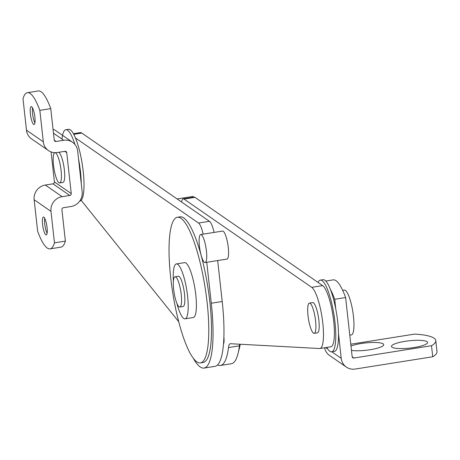 <?xml version="1.0" encoding="UTF-8"?>
<svg xmlns="http://www.w3.org/2000/svg" width="460" height="460" viewBox="0 0 460 460"><rect width="100%" height="100%" fill="white"/><g stroke="black" fill="none" stroke-linecap="round" stroke-linejoin="round"><path stroke-width="0.69" d="M199.421 246.123A14.179 3.151 81 0 1 200.709 234.542A14.179 3.151 81 0 1 206.431 250.97A14.179 3.151 81 0 1 205.143 262.551A14.179 3.151 81 0 1 199.421 246.123M200.709 234.542L222.554 231.087A14.179 3.151 81 0 1 228.275 247.514A14.179 3.151 81 0 1 226.987 259.089L205.143 262.551M223.882 337.065A8.792 1.955 81 0 1 223.882 337.077A8.792 1.955 81 0 1 223.497 343.942M194.982 197.369L184.058 199.099A17.014 3.783 -99 0 0 183.224 198.858L194.149 197.127A17.014 3.783 81 0 1 194.982 197.369L322.644 285.608A31.194 6.94 81 0 1 333.316 318.107A31.194 6.94 81 0 1 330.878 346.777L319.953 348.507A31.194 6.94 81 0 1 319.619 348.525L230.408 343.718A17.014 3.783 81 0 0 230.224 343.723A17.014 3.783 81 0 0 228.499 347.565A79.396 17.658 81 0 1 220.443 365.47A79.396 17.658 81 0 1 217.563 364.935M184.058 199.099L311.719 287.339A31.194 6.94 81 0 1 322.397 319.838A31.194 6.94 81 0 1 319.953 348.507M239.712 344.218A17.014 3.783 -99 0 0 239.418 345.834A79.396 17.658 81 0 1 231.368 363.739L220.443 365.47M183.224 198.858A17.014 3.783 -99 0 0 181.591 202.038M193.85 197.173A14.179 3.151 -99 0 0 192.642 196.489L177.123 198.95M203.17 234.157A17.014 3.783 -99 0 0 198.536 223.031L209.461 221.3L81.799 133.061A31.194 6.94 -99 0 0 80.27 132.612L73.422 133.699M198.536 223.031L75.469 137.965M193.223 358.144A79.396 17.658 -99 0 0 204.062 368.069L214.987 366.338A79.396 17.658 -99 0 0 222.203 301.495L217.683 260.567M204.062 368.069A79.396 17.658 -99 0 0 211.278 303.221L206.758 262.298M81.15 200.295L178.716 321.69M209.461 221.3A17.014 3.783 81 0 1 214.095 232.427M351.463 350.399A18.147 3.674 -6.3 0 0 369.949 349.755A18.147 3.674 -6.3 0 0 383.416 345.425A18.147 3.674 -6.3 0 0 383.157 343.85A18.147 3.674 -6.3 0 0 368.972 342.637A18.147 3.674 -6.3 0 0 350.98 346.035M392.046 347.208A18.147 3.674 -6.3 0 0 410.113 348.07A18.147 3.674 -6.3 0 0 427.254 343.246A18.147 3.674 -6.3 0 0 426.995 341.671A18.147 3.674 -6.3 0 0 405.214 341.308A18.147 3.674 -6.3 0 0 391.954 347.145A18.147 3.674 -6.3 0 0 392.046 347.208M325.784 281.054L333.212 279.875A56.712 12.615 81 0 1 335.99 280.686A56.712 12.615 81 0 1 345.627 297.545L334.707 299.276L335.783 309.062M330.309 289.202A56.712 12.615 81 0 1 334.707 299.276M350.779 344.212L414.684 334.086A56.712 11.477 173.7 0 1 435.781 340.607L437 351.647A56.712 11.477 173.7 0 1 432.733 356.764L355.189 369.052A13.047 12.443 124.7 0 1 346.368 367.086L329.532 355.448A13.047 12.443 -55.3 0 1 324.559 347.783M435.781 340.607A56.712 11.477 173.7 0 1 431.514 345.724L353.97 358.012L352.17 356.77M432.733 356.764L431.514 345.724M345.627 297.545L352.147 356.615A1.702 1.621 124.7 0 0 353.97 358.012M338.502 333.649L341.228 358.346A13.047 12.443 124.7 0 0 346.368 367.086M47.104 233.3A9.073 2.018 81 0 1 44.729 218.31M45.799 234.813A9.073 2.018 81 0 1 42.694 225.36A9.073 2.018 81 0 1 43.407 217.016A9.073 2.018 81 0 1 43.849 217.149A9.073 2.018 81 0 1 46.954 226.602A9.073 2.018 81 0 1 46.247 234.939A9.073 2.018 81 0 1 45.799 234.813M34.914 122.895A9.073 2.018 81 0 1 32.539 107.899M33.609 124.401A9.073 2.018 81 0 1 30.504 114.948A9.073 2.018 81 0 1 31.217 106.611A9.073 2.018 81 0 1 31.659 106.737A9.073 2.018 81 0 1 34.764 116.19A9.073 2.018 81 0 1 34.057 124.534A9.073 2.018 81 0 1 33.609 124.401M62.146 196.684A13.047 12.443 124.7 0 0 50.985 211.37L54.464 242.84A56.712 12.615 81 0 1 50.042 248.871A56.712 12.615 81 0 1 37.628 231.202L34.155 199.738A13.047 12.443 -55.3 0 1 45.31 185.046L62.146 196.684L69.793 195.471A1.702 1.621 124.7 0 0 71.248 193.556L54.412 181.924L51.1 151.932M27.422 92.678A56.712 12.615 -99 0 0 23 98.71L26.473 130.18L43.309 141.812L39.836 110.348A56.712 12.615 -99 0 0 27.422 92.678L38.341 90.948A56.712 12.615 -99 0 1 50.755 108.617L54.228 140.087A1.702 1.621 124.7 0 0 56.051 141.479L63.698 140.271A13.047 12.443 124.7 0 1 72.513 142.238A13.047 12.443 124.7 0 1 77.659 150.978L82.168 191.826A13.047 12.443 124.7 0 1 71.012 206.517L63.365 207.724A1.702 1.621 124.7 0 0 61.91 209.639L65.383 241.109A56.712 12.615 81 0 1 60.967 247.141L50.042 248.871M54.464 242.84L65.383 241.109M54.412 181.924A1.702 1.621 -55.3 0 1 52.957 183.839L45.31 185.046M64.757 151.334L66.74 152.708L71.248 193.556M50.755 108.617L39.836 110.348M43.309 141.812A13.047 12.443 124.7 0 0 48.455 150.558A13.047 12.443 124.7 0 0 57.27 152.524L64.918 151.311A1.702 1.621 124.7 0 1 66.74 152.708M53.032 129.225A13.047 12.443 -55.3 0 1 55.683 130.6L72.513 142.238M48.455 150.558L31.619 138.92A13.047 12.443 -55.3 0 1 26.473 130.18M170.671 277.472A73.726 16.399 81 0 1 177.37 217.264A73.726 16.399 81 0 1 207.144 302.686A73.726 16.399 81 0 1 200.445 362.9A73.726 16.399 81 0 1 170.671 277.472M177.37 217.264L180.102 216.827A73.726 16.399 81 0 1 209.875 302.254A73.726 16.399 81 0 1 203.176 362.468L200.445 362.9M240.223 344.247A73.726 16.399 81 0 1 238.608 350.957M179.837 307.021L183.114 306.504A15.312 3.404 -99 0 0 184.506 293.998A15.312 3.404 -99 0 0 178.319 276.253L175.041 276.776A15.312 3.404 -99 0 0 173.65 289.277A15.312 3.404 -99 0 0 179.837 307.021A15.312 3.404 -99 0 0 181.228 294.515A15.312 3.404 -99 0 0 175.041 276.776M173.386 281.319A27.79 6.181 81 0 1 176.37 263.931A27.79 6.181 81 0 1 187.588 296.131A27.79 6.181 81 0 1 185.064 318.826A27.79 6.181 81 0 1 176.853 303.209M176.37 263.931L184.558 262.631A27.79 6.181 81 0 1 195.782 294.831A27.79 6.181 81 0 1 193.257 317.526L185.064 318.826M318.05 282.434A36.294 8.073 81 0 1 320.315 280.123A36.294 8.073 81 0 1 334.972 322.178A36.294 8.073 81 0 1 331.671 351.82A36.294 8.073 81 0 1 326.796 347.426M320.315 280.123L323.046 279.691A36.294 8.073 81 0 1 337.703 321.747A36.294 8.073 81 0 1 334.403 351.388L331.671 351.82M62.002 139.098A36.294 8.073 81 0 1 65.82 129.737A36.294 8.073 81 0 1 74.917 144.434M78.556 159.108A36.294 8.073 81 0 1 80.477 171.793A36.294 8.073 81 0 1 81.27 183.695M65.82 129.737L68.551 129.3A36.294 8.073 81 0 1 83.208 171.356A36.294 8.073 81 0 1 79.908 201.003L79.747 201.026M349.778 335.173L351.388 334.914A22.684 5.043 -99 0 0 353.452 316.388A22.684 5.043 -99 0 0 344.287 290.105L342.683 290.358M314.191 333.345L317.469 332.827A15.312 3.404 -99 0 0 318.86 320.321A15.312 3.404 -99 0 0 312.679 302.577L309.402 303.1A15.312 3.404 -99 0 0 308.01 315.606A15.312 3.404 -99 0 0 314.191 333.345A15.312 3.404 -99 0 0 315.583 320.839A15.312 3.404 -99 0 0 309.402 303.1M59.696 182.959A15.312 3.404 -99 0 0 61.088 170.453A15.312 3.404 -99 0 0 54.901 152.708A15.312 3.404 -99 0 0 53.509 165.215A15.312 3.404 -99 0 0 59.696 182.959L62.974 182.436A15.312 3.404 -99 0 0 64.365 169.93A15.312 3.404 -99 0 0 58.73 152.289M311.719 287.339L322.644 285.608M239.418 345.834L228.499 347.565M81.799 133.061L73.772 134.332M222.203 301.495L211.278 303.221M325.686 347.605L327.836 349.088M331.769 351.808L341.228 358.346M50.985 211.37L34.155 199.738M52.957 183.839L69.793 195.471M56.051 141.479L54.257 140.237M53.469 133.199L63.698 140.271"/></g></svg>
